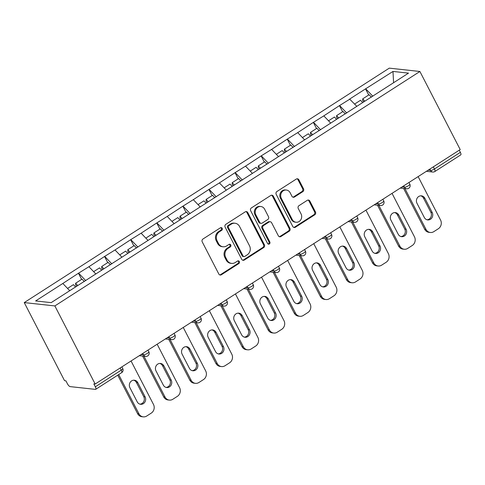 <?xml version="1.0" encoding="UTF-8"?>
<svg xmlns="http://www.w3.org/2000/svg" width="485" height="485" viewBox="0 0 485 485"><rect width="100%" height="100%" fill="white"/><g stroke="black" fill="none" stroke-linecap="round" stroke-linejoin="round"><path stroke-width="0.73" d="M222.191 228.332A1.455 1.316 96.2 0 0 220.396 227.817L202.948 239.02A2.079 1.879 96.2 0 0 202.227 241.863L218.826 274.031A2.079 1.879 96.2 0 0 221.39 274.759L238.838 263.555A1.455 1.316 96.2 0 0 238.353 260.857A1.455 1.316 96.2 0 0 237.547 261.051L235.292 262.506A6.644 6.02 96.2 0 1 231.618 263.391A6.644 6.02 96.2 0 1 227.083 260.16L225.701 257.48A6.644 6.02 96.2 0 1 228.005 248.387L230.26 246.938A1.455 1.316 96.2 0 0 229.775 244.24A1.455 1.316 96.2 0 0 228.968 244.434L226.713 245.883A6.644 6.02 96.2 0 1 223.039 246.774A6.644 6.02 96.2 0 1 218.505 243.543L217.122 240.863A6.644 6.02 96.2 0 1 219.426 231.769L221.687 230.32A1.455 1.316 96.2 0 0 222.191 228.332M223.039 246.774L222.148 246.677A6.644 6.02 96.2 0 1 217.613 243.446L216.231 240.766A6.644 6.02 96.2 0 1 218.535 231.672L220.79 230.223A1.455 1.316 96.2 0 0 220.742 227.659M219.802 274.928A2.079 1.879 96.2 0 0 220.499 274.662L237.947 263.458A1.455 1.316 96.2 0 0 237.899 260.9M231.618 263.391L230.727 263.294A6.644 6.02 96.2 0 1 226.192 260.063L224.81 257.383A6.644 6.02 96.2 0 1 227.113 248.29L229.369 246.841A1.455 1.316 96.2 0 0 229.32 244.276M302.804 191.666A2.079 1.879 96.2 0 0 303.525 188.823L298.863 179.802A2.079 1.879 96.2 0 0 296.299 179.068L276.923 191.514A2.079 1.879 96.2 0 0 276.201 194.352L292.807 226.519A2.079 1.879 96.2 0 0 295.371 227.247L314.747 214.806A2.079 1.879 96.2 0 0 315.468 211.963L309.842 201.063A2.079 1.879 96.2 0 0 307.278 200.329L298.984 205.658A2.079 1.879 96.2 0 0 298.263 208.501L301.052 213.903A5.553 5.032 96.2 0 1 300.852 219.711A5.553 5.032 96.2 0 1 296.056 222.251A5.553 5.032 96.2 0 1 292.267 219.547L281.336 198.371A5.553 5.032 96.2 0 1 281.542 192.563A5.553 5.032 96.2 0 1 286.338 190.029A5.553 5.032 96.2 0 1 290.127 192.727L291.946 196.261A2.079 1.879 96.2 0 0 294.51 196.989L302.804 191.666L301.912 191.569A2.079 1.879 96.2 0 0 302.634 188.726L297.972 179.705A2.079 1.879 96.2 0 0 296.996 178.801M460.21 149.586L95.169 384.029L54.86 305.932L419.901 71.489L460.21 149.586M247.793 212.6A2.079 1.879 96.2 0 0 245.228 211.866L225.852 224.312A2.079 1.879 96.2 0 0 225.137 227.15L241.736 259.317A2.079 1.879 96.2 0 0 244.301 260.051L263.676 247.605A2.079 1.879 96.2 0 0 264.398 244.761L247.793 212.6L246.901 212.503A2.079 1.879 96.2 0 0 245.925 211.599M251.388 207.913L270.763 195.467A2.079 1.879 96.2 0 1 273.328 196.201L289.933 228.362A2.079 1.879 96.2 0 1 289.212 231.206L280.918 236.528A2.079 1.879 96.2 0 1 278.354 235.801L271.624 222.754A2.079 1.879 96.2 0 0 269.06 222.021L263.555 225.555A2.079 1.879 96.2 0 0 262.84 228.399L269.848 241.979A1.455 1.316 96.2 0 1 268.538 244.161A1.455 1.316 96.2 0 1 267.544 243.452L250.672 210.751A2.079 1.879 96.2 0 1 251.388 207.913M54.86 305.932L24.25 302.585L389.291 68.142L419.901 71.489M368.703 95.011L365.532 88.87L349.637 99.073L356.814 106.336M365.532 88.87L392.983 71.441L408.509 73.138L51.167 302.634L35.635 300.936L62.826 283.476L69.731 290.709M81.619 279.384L78.449 273.243L62.826 283.476M78.449 273.243L88.925 266.72L95.83 273.952M107.718 262.621L104.548 256.48L88.925 266.72M104.548 256.48L115.018 249.957L121.929 257.189M133.818 245.859L130.647 239.723L115.018 249.957M130.647 239.723L141.117 233.194L148.028 240.427M159.917 229.102L156.746 222.961L141.117 233.194M156.746 222.961L167.216 216.431L174.127 223.664M186.01 212.339L182.845 206.198L167.216 216.431M182.845 206.198L193.315 199.674L200.226 206.907M212.109 195.576L208.938 189.435L193.315 199.674M208.938 189.435L219.414 182.912L226.319 190.144M238.208 178.813L235.037 172.678L219.414 182.912M235.037 172.678L245.513 166.149L252.418 173.381M264.307 162.057L261.136 155.915L245.513 166.149M261.136 155.915L271.612 149.392L278.517 156.619M290.406 145.294L287.235 139.153L271.612 149.392M287.235 139.153L297.711 132.629L304.616 139.862M316.505 128.531L313.334 122.39L297.711 132.629M313.334 122.39L323.804 115.866L330.715 123.099M342.604 111.768L339.433 105.633L323.804 115.866M339.433 105.633L349.903 99.104M339.7 105.657L346.726 113.017M313.601 122.42L320.627 129.78M287.502 139.183L294.528 146.537M261.403 155.946L268.429 163.299M235.31 172.702L242.336 180.062M209.211 189.465L216.237 196.825M183.112 206.228L190.138 213.582M157.013 222.991L164.039 230.345M130.914 239.748L137.94 247.107M104.815 256.51L111.841 263.87M78.715 273.273L85.742 280.627M95.169 384.029L93.829 383.884L95.333 386.794A3.177 1.085 -122.7 0 1 95.709 389.322A3.177 1.085 -122.7 0 1 95.4 389.376L70.149 386.618A3.177 1.085 -122.7 0 1 67.403 383.744L65.899 380.828L64.56 380.683L24.25 302.585M365.799 88.9L372.826 96.254M392.983 71.441L393.584 82.723M433.329 166.846L434.445 169.004L460.374 152.351L459.259 150.192M460.374 152.351A3.177 1.085 57.3 0 1 460.75 154.879L434.821 171.532A3.177 1.085 57.3 0 0 434.445 169.004A3.177 0.794 152.7 0 1 430.595 170.471L429.874 169.071M242.712 260.221A2.079 1.879 96.2 0 0 243.409 259.954L262.785 247.508A2.079 1.879 96.2 0 0 263.507 244.664L246.901 212.503M228.95 225.652A1.455 1.316 96.2 0 0 228.447 227.641L243.021 255.874A1.455 1.316 96.2 0 0 244.816 256.389L247.198 254.855A6.644 6.02 96.2 0 0 249.502 245.768L239.541 226.465A6.644 6.02 96.2 0 0 235.007 223.233A6.644 6.02 96.2 0 0 231.333 224.125L228.95 225.652L228.059 225.555A1.455 1.316 96.2 0 0 227.556 227.544L228.447 227.641M244.01 256.583L243.118 256.486A1.455 1.316 96.2 0 1 242.13 255.777L227.556 227.544M235.007 223.233L234.116 223.136A6.644 6.02 96.2 0 0 230.442 224.028L231.333 224.125M228.059 225.555L230.442 224.028M279.33 236.698A2.079 1.879 96.2 0 0 280.027 236.431L288.32 231.109A2.079 1.879 96.2 0 0 289.042 228.265L272.437 196.104A2.079 1.879 96.2 0 0 271.461 195.2M270.206 221.742L269.314 221.645A2.079 1.879 96.2 0 0 268.163 221.924L262.664 225.458A2.079 1.879 96.2 0 0 261.942 228.302L268.951 241.882L269.848 241.979M268.102 244.028A1.455 1.316 96.2 0 0 268.951 241.882M264.634 209.217A5.553 5.032 96.2 0 0 260.845 206.513A5.553 5.032 96.2 0 0 256.056 209.053A5.553 5.032 96.2 0 0 255.85 214.861L259.699 222.318A2.079 1.879 96.2 0 0 262.264 223.052L267.768 219.517A2.079 1.879 96.2 0 0 268.484 216.68L264.634 209.217M260.845 206.513L259.954 206.416A5.553 5.032 96.2 0 0 255.165 208.956A5.553 5.032 96.2 0 0 254.958 214.764L255.85 214.861M261.118 223.33L260.227 223.233A2.079 1.879 96.2 0 1 258.808 222.221L254.958 214.764M292.922 197.159A2.079 1.879 96.2 0 0 293.619 196.892L301.912 191.569M286.338 190.029L285.441 189.932A5.553 5.032 96.2 0 0 280.651 192.466A5.553 5.032 96.2 0 0 280.445 198.274L281.336 198.371M296.056 222.251L295.165 222.148A5.553 5.032 96.2 0 1 291.376 219.45L280.445 198.274M293.783 227.416A2.079 1.879 96.2 0 0 294.48 227.15L313.856 214.709A2.079 1.879 96.2 0 0 314.577 211.866L308.951 200.966A2.079 1.879 96.2 0 0 307.969 200.062M137.582 413.62L138.922 413.772A6.347 5.747 96.2 0 0 143.251 416.857L141.911 416.712A6.347 5.747 -83.8 0 1 137.582 413.62L117.734 375.172M133.708 380.198A4.971 4.504 -83.8 0 1 136.437 382.483L143.76 396.688A4.971 4.504 -83.8 0 1 139.965 404.169M138.922 413.772L118.686 374.565M143.251 416.857A6.347 5.747 96.2 0 0 146.755 416.009L151.272 413.105A6.347 5.747 96.2 0 0 153.472 404.423L131.053 360.979M129.907 387.679A4.971 4.504 -83.8 0 1 130.095 382.483A4.971 4.504 -83.8 0 1 134.381 380.216A4.971 4.504 -83.8 0 1 137.77 382.629L145.1 396.833A4.971 4.504 -83.8 0 1 144.918 402.029A4.971 4.504 -83.8 0 1 140.632 404.302A4.971 4.504 -83.8 0 1 137.237 401.883L129.907 387.679M75.581 286.956L73.435 284.64L67.542 288.423M84.317 281.549L82.056 279.105L75.611 283.24L77.758 285.556M76.727 286.217L75.593 284.992L75.611 283.24M163.681 396.863L165.015 397.009A6.347 5.747 96.2 0 0 169.35 400.095L168.01 399.949A6.347 5.747 -83.8 0 1 163.681 396.863L142.614 356.057M159.801 363.435A4.971 4.504 -83.8 0 1 162.53 365.726L169.859 379.925A4.971 4.504 -83.8 0 1 166.064 387.412M165.015 397.009L143.954 356.202M169.35 400.095A6.347 5.747 96.2 0 0 172.854 399.246L177.371 396.342A6.347 5.747 96.2 0 0 179.571 387.661L157.152 344.217M156.006 370.922A4.971 4.504 -83.8 0 1 156.194 365.72A4.971 4.504 -83.8 0 1 160.48 363.453A4.971 4.504 -83.8 0 1 163.869 365.872L171.199 380.07A4.971 4.504 -83.8 0 1 171.017 385.266A4.971 4.504 -83.8 0 1 166.731 387.539A4.971 4.504 -83.8 0 1 163.336 385.12L156.006 370.922M101.68 270.193L99.534 267.878L93.641 271.661M110.41 264.786L108.149 262.343L101.711 266.477L103.857 268.793M102.826 269.46L101.692 268.229L101.711 266.477M189.78 380.101L191.114 380.246A6.347 5.747 96.2 0 0 195.443 383.332L194.109 383.186A6.347 5.747 -83.8 0 1 189.78 380.101L168.713 339.294M185.9 346.672A4.971 4.504 -83.8 0 1 188.629 348.964L195.958 363.162A4.971 4.504 -83.8 0 1 192.163 370.649M191.114 380.246L170.053 339.439M195.443 383.332A6.347 5.747 96.2 0 0 198.953 382.483L203.47 379.585A6.347 5.747 96.2 0 0 205.67 370.898L183.251 327.46M182.105 354.159A4.971 4.504 -83.8 0 1 182.287 348.964A4.971 4.504 -83.8 0 1 186.579 346.69A4.971 4.504 -83.8 0 1 189.968 349.109L197.298 363.307A4.971 4.504 -83.8 0 1 197.116 368.503A4.971 4.504 -83.8 0 1 192.824 370.776A4.971 4.504 -83.8 0 1 189.435 368.357L182.105 354.159M127.779 253.431L125.633 251.115L119.74 254.898M136.509 248.023L134.248 245.58L127.81 249.72L129.956 252.036M128.925 252.697L127.791 251.472L127.81 249.72M215.873 363.338L217.213 363.483A6.347 5.747 96.2 0 0 221.542 366.575L220.208 366.424A6.347 5.747 -83.8 0 1 215.873 363.338L194.812 322.531M212 329.909A4.971 4.504 -83.8 0 1 214.728 332.201L222.057 346.399A4.971 4.504 -83.8 0 1 218.262 353.886M217.213 363.483L196.152 322.677M221.542 366.575A6.347 5.747 96.2 0 0 225.052 365.72L229.569 362.822A6.347 5.747 96.2 0 0 231.769 354.135L209.35 310.697M208.204 337.396A4.971 4.504 -83.8 0 1 208.386 332.201A4.971 4.504 -83.8 0 1 212.679 329.927A4.971 4.504 -83.8 0 1 216.067 332.346L223.397 346.545A4.971 4.504 -83.8 0 1 223.215 351.746A4.971 4.504 -83.8 0 1 218.923 354.014A4.971 4.504 -83.8 0 1 215.534 351.595L208.204 337.396M153.878 236.668L151.732 234.352L145.839 238.141M162.608 231.26L160.347 228.823L153.909 232.958L156.055 235.273M155.024 235.934L153.884 234.71L153.909 232.958M241.973 346.575L243.312 346.726A6.347 5.747 96.2 0 0 247.641 349.812L246.301 349.667A6.347 5.747 -83.8 0 1 241.973 346.575L220.911 305.768M238.099 313.152A4.971 4.504 -83.8 0 1 240.827 315.438L248.156 329.642A4.971 4.504 -83.8 0 1 244.361 337.123M243.312 346.726L222.251 305.914M247.641 349.812A6.347 5.747 96.2 0 0 251.151 348.964L255.668 346.06A6.347 5.747 96.2 0 0 257.868 337.378L235.443 293.934M234.303 320.633A4.971 4.504 -83.8 0 1 234.485 315.438A4.971 4.504 -83.8 0 1 238.772 313.171A4.971 4.504 -83.8 0 1 242.167 315.583L249.496 329.788A4.971 4.504 -83.8 0 1 249.314 334.983A4.971 4.504 -83.8 0 1 245.022 337.257A4.971 4.504 -83.8 0 1 241.633 334.838L234.303 320.633M179.977 219.911L177.831 217.595L171.939 221.378M188.707 214.503L186.446 212.06L180.008 216.195L182.148 218.511M181.117 219.171L179.983 217.947L180.008 216.195M268.072 329.818L269.411 329.964A6.347 5.747 96.2 0 0 273.74 333.049L272.4 332.904A6.347 5.747 -83.8 0 1 268.072 329.818L247.01 289.012M264.198 296.39A4.971 4.504 -83.8 0 1 266.926 298.681L274.255 312.88A4.971 4.504 -83.8 0 1 270.46 320.367M269.411 329.964L248.35 289.157M273.74 333.049A6.347 5.747 96.2 0 0 277.25 332.201L281.767 329.297A6.347 5.747 96.2 0 0 283.967 320.615L261.542 277.171M260.403 303.877A4.971 4.504 -83.8 0 1 260.584 298.675A4.971 4.504 -83.8 0 1 264.871 296.408A4.971 4.504 -83.8 0 1 268.266 298.827L275.595 313.025A4.971 4.504 -83.8 0 1 275.407 318.221A4.971 4.504 -83.8 0 1 271.121 320.494A4.971 4.504 -83.8 0 1 267.732 318.075L260.403 303.877M206.076 203.148L203.93 200.832L198.038 204.615M214.806 197.741L212.545 195.297L206.107 199.432L208.247 201.748M207.216 202.415L206.083 201.184L206.107 199.432M294.171 313.055L295.51 313.201A6.347 5.747 96.2 0 0 299.839 316.287L298.499 316.141A6.347 5.747 -83.8 0 1 294.171 313.055L273.11 272.249M290.297 279.627A4.971 4.504 -83.8 0 1 293.025 281.918L300.354 296.117A4.971 4.504 -83.8 0 1 296.559 303.604M295.51 313.201L274.449 272.394M299.839 316.287A6.347 5.747 96.2 0 0 303.349 315.438L307.866 312.54A6.347 5.747 96.2 0 0 310.067 303.852L287.641 260.415M286.502 287.114A4.971 4.504 -83.8 0 1 286.683 281.918A4.971 4.504 -83.8 0 1 290.97 279.645A4.971 4.504 -83.8 0 1 294.365 282.064L301.694 296.262A4.971 4.504 -83.8 0 1 301.506 301.464A4.971 4.504 -83.8 0 1 297.22 303.731A4.971 4.504 -83.8 0 1 293.831 301.312L286.502 287.114M232.169 186.385L230.029 184.07L224.137 187.853M240.906 180.978L238.644 178.535L232.2 182.675L234.346 184.991M233.315 185.652L232.182 184.427L232.2 182.675M320.27 296.293L321.61 296.438A6.347 5.747 96.2 0 0 325.938 299.53L324.598 299.378A6.347 5.747 -83.8 0 1 320.27 296.293L299.209 255.486M316.396 262.864A4.971 4.504 -83.8 0 1 319.124 265.156L326.453 279.354A4.971 4.504 -83.8 0 1 322.652 286.841M321.61 296.438L300.548 255.631M325.938 299.53A6.347 5.747 96.2 0 0 329.448 298.681L333.965 295.777A6.347 5.747 96.2 0 0 336.166 287.09L313.74 243.652M312.601 270.351A4.971 4.504 -83.8 0 1 312.783 265.156A4.971 4.504 -83.8 0 1 317.069 262.882A4.971 4.504 -83.8 0 1 320.464 265.301L327.787 279.499A4.971 4.504 -83.8 0 1 327.605 284.701A4.971 4.504 -83.8 0 1 323.319 286.968A4.971 4.504 -83.8 0 1 319.924 284.549L312.601 270.351M258.269 169.623L256.128 167.307L250.236 171.096M267.005 164.215L264.743 161.778L258.299 165.912L260.445 168.228M259.414 168.889L258.281 167.664L258.299 165.912M346.369 279.53L347.709 279.681A6.347 5.747 96.2 0 0 352.037 282.767L350.697 282.622A6.347 5.747 -83.8 0 1 346.369 279.53L325.308 238.723M342.495 246.107A4.971 4.504 -83.8 0 1 345.223 248.393L352.553 262.597A4.971 4.504 -83.8 0 1 348.751 270.078M347.709 279.681L326.641 238.869M352.037 282.767A6.347 5.747 96.2 0 0 355.541 281.918L360.058 279.014A6.347 5.747 96.2 0 0 362.259 270.333L339.839 226.889M338.694 253.588A4.971 4.504 -83.8 0 1 338.882 248.393A4.971 4.504 -83.8 0 1 343.168 246.125A4.971 4.504 -83.8 0 1 346.557 248.538L353.886 262.743A4.971 4.504 -83.8 0 1 353.704 267.938A4.971 4.504 -83.8 0 1 349.418 270.212A4.971 4.504 -83.8 0 1 346.023 267.793L338.694 253.588M284.368 152.866L282.221 150.55L276.329 154.333M293.104 147.458L290.842 145.015L284.398 149.15L286.544 151.465M285.513 152.126L284.38 150.902L284.398 149.15M372.468 262.773L373.802 262.918A6.347 5.747 96.2 0 0 378.136 266.004L376.796 265.859A6.347 5.747 -83.8 0 1 372.468 262.773L351.401 221.966M368.588 229.344A4.971 4.504 -83.8 0 1 371.316 231.636L378.646 245.834A4.971 4.504 -83.8 0 1 374.85 253.322M373.802 262.918L352.74 222.112M378.136 266.004A6.347 5.747 96.2 0 0 381.64 265.156L386.157 262.258A6.347 5.747 96.2 0 0 388.358 253.57L365.939 210.126M364.793 236.832A4.971 4.504 -83.8 0 1 364.981 231.63A4.971 4.504 -83.8 0 1 369.267 229.363A4.971 4.504 -83.8 0 1 372.656 231.781L379.985 245.98A4.971 4.504 -83.8 0 1 379.803 251.175A4.971 4.504 -83.8 0 1 375.517 253.449A4.971 4.504 -83.8 0 1 372.122 251.03L364.793 236.832M310.467 136.103L308.321 133.787L302.428 137.57M319.197 130.695L316.935 128.252L310.497 132.387L312.643 134.709M311.612 135.37L310.479 134.145L310.497 132.387M398.567 246.01L399.901 246.156A6.347 5.747 96.2 0 0 404.229 249.241L402.896 249.096A6.347 5.747 -83.8 0 1 398.567 246.01L377.5 205.203M394.687 212.582A4.971 4.504 -83.8 0 1 397.415 214.873L404.745 229.072A4.971 4.504 -83.8 0 1 400.95 236.559M399.901 246.156L378.84 205.349M404.229 249.241A6.347 5.747 96.2 0 0 407.739 248.393L412.256 245.495A6.347 5.747 96.2 0 0 414.457 236.807L392.038 193.369M390.892 220.069A4.971 4.504 -83.8 0 1 391.074 214.873A4.971 4.504 -83.8 0 1 395.366 212.6A4.971 4.504 -83.8 0 1 398.755 215.019L406.084 229.217A4.971 4.504 -83.8 0 1 405.903 234.419A4.971 4.504 -83.8 0 1 401.61 236.686A4.971 4.504 -83.8 0 1 398.221 234.267L390.892 220.069M336.566 119.34L334.42 117.024L328.527 120.807M345.296 113.933L343.034 111.489L336.596 115.63L338.742 117.946M337.712 118.607L336.578 117.382L336.596 115.63M424.66 229.247L426 229.393A6.347 5.747 96.2 0 0 430.328 232.485L428.995 232.339A6.347 5.747 -83.8 0 1 424.66 229.247L403.599 188.441M420.786 195.819A4.971 4.504 -83.8 0 1 423.514 198.11L430.844 212.309A4.971 4.504 -83.8 0 1 427.049 219.796M426 229.393L404.939 188.586M430.328 232.485A6.347 5.747 96.2 0 0 433.839 231.636L438.355 228.732A6.347 5.747 96.2 0 0 440.556 220.044L418.137 176.607M416.991 203.306A4.971 4.504 -83.8 0 1 417.173 198.11A4.971 4.504 -83.8 0 1 421.465 195.837A4.971 4.504 -83.8 0 1 424.854 198.256L432.183 212.454A4.971 4.504 -83.8 0 1 432.002 217.656A4.971 4.504 -83.8 0 1 427.709 219.923A4.971 4.504 -83.8 0 1 424.32 217.504L416.991 203.306M362.665 102.577L360.519 100.262L354.626 104.051M371.395 97.176L369.133 94.733L362.695 98.867L364.841 101.183M363.811 101.844L362.671 100.619L362.695 98.867M95.333 386.794L121.262 370.14L120.147 367.982M121.638 372.668A3.177 1.085 -122.7 0 0 121.262 370.14A3.177 0.794 -27.3 0 0 122.747 368.539A3.177 3.177 0 0 1 121.638 372.668L95.709 389.322M141.032 354.571L143.511 354.844L142.79 353.444M147.361 353.377A3.177 0.794 152.7 0 1 143.511 354.844A3.177 2.874 -83.8 0 0 145.676 356.39A3.177 3.177 0 0 0 148.84 351.777A3.177 0.794 -27.3 0 1 147.361 353.377M167.125 337.815L169.611 338.081L168.889 336.681M193.224 321.052L195.71 321.325L194.988 319.918M219.323 304.289L221.809 304.562L221.081 303.161M245.422 287.526L247.908 287.799L247.18 286.399M271.521 270.769L274.007 271.036L273.279 269.636M297.62 254.007L300.1 254.279L299.378 252.873M323.719 237.244L326.199 237.517L325.477 236.116M349.818 220.481L352.298 220.754L351.576 219.353M375.911 203.724L378.397 203.991L377.676 202.591M402.01 186.961L404.496 187.234L403.775 185.828M428.109 170.199L430.595 170.471A3.177 2.874 -83.8 0 0 432.759 172.017A3.177 3.177 0 0 0 434.821 171.532M173.46 336.62A3.177 0.794 152.7 0 1 169.611 338.081A3.177 2.874 -83.8 0 0 171.775 339.627A3.177 3.177 0 0 0 174.939 335.014A3.177 0.794 -27.3 0 1 173.46 336.62M199.559 319.858A3.177 0.794 152.7 0 1 195.71 321.325A3.177 2.874 -83.8 0 0 197.874 322.864A3.177 3.177 0 0 0 201.039 318.257A3.177 0.794 -27.3 0 1 199.559 319.858M225.658 303.095A3.177 0.794 152.7 0 1 221.809 304.562A3.177 2.874 -83.8 0 0 223.973 306.102A3.177 3.177 0 0 0 227.138 301.494A3.177 0.794 -27.3 0 1 225.658 303.095M251.751 286.332A3.177 0.794 152.7 0 1 247.908 287.799A3.177 2.874 -83.8 0 0 250.072 289.345A3.177 3.177 0 0 0 253.237 284.731A3.177 0.794 -27.3 0 1 251.751 286.332M277.85 269.575A3.177 0.794 152.7 0 1 274.007 271.036A3.177 2.874 -83.8 0 0 276.171 272.582A3.177 3.177 0 0 0 279.336 267.969A3.177 0.794 -27.3 0 1 277.85 269.575M303.95 252.812A3.177 0.794 152.7 0 1 300.1 254.279A3.177 2.874 -83.8 0 0 302.27 255.819A3.177 3.177 0 0 0 305.435 251.212A3.177 0.794 -27.3 0 1 303.95 252.812M330.049 236.049A3.177 0.794 152.7 0 1 326.199 237.517A3.177 2.874 -83.8 0 0 328.363 239.063A3.177 3.177 0 0 0 331.534 234.449A3.177 0.794 -27.3 0 1 330.049 236.049M356.148 219.287A3.177 0.794 152.7 0 1 352.298 220.754A3.177 2.874 -83.8 0 0 354.462 222.3A3.177 3.177 0 0 0 357.627 217.686A3.177 0.794 -27.3 0 1 356.148 219.287M382.247 202.53A3.177 0.794 152.7 0 1 378.397 203.991A3.177 2.874 -83.8 0 0 380.561 205.537A3.177 3.177 0 0 0 383.726 200.923A3.177 0.794 -27.3 0 1 382.247 202.53M408.346 185.767A3.177 0.794 152.7 0 1 404.496 187.234A3.177 2.874 -83.8 0 0 406.66 188.774A3.177 3.177 0 0 0 409.825 184.167A3.177 0.794 -27.3 0 1 408.346 185.767M218.535 231.672L219.426 231.769M216.231 240.766L217.122 240.863M217.613 243.446L218.505 243.543M229.369 246.841L230.26 246.938M227.113 248.29L228.005 248.387M224.81 257.383L225.701 257.48M226.192 260.063L227.083 260.16M237.947 263.458L238.838 263.555M220.499 274.662L221.39 274.759M220.79 230.223L221.687 230.32M263.507 244.664L264.398 244.761M262.785 247.508L263.676 247.605M243.409 259.954L244.301 260.051M242.13 255.777L243.021 255.874M272.437 196.104L273.328 196.201M289.042 228.265L289.933 228.362M288.32 231.109L289.212 231.206M280.027 236.431L280.918 236.528M268.163 221.924L269.06 222.021M262.664 225.458L263.555 225.555M261.942 228.302L262.84 228.399M258.808 222.221L259.699 222.318M293.619 196.892L294.51 196.989M291.376 219.45L292.267 219.547M308.951 200.966L309.842 201.063M314.577 211.866L315.468 211.963M313.856 214.709L314.747 214.806M294.48 227.15L295.371 227.247M297.972 179.705L298.863 179.802M302.634 188.726L303.525 188.823M136.437 382.483L137.77 382.629M143.76 396.688L145.1 396.833M162.53 365.726L163.869 365.872M169.859 379.925L171.199 380.07M188.629 348.964L189.968 349.109M195.958 363.162L197.298 363.307M214.728 332.201L216.067 332.346M222.057 346.399L223.397 346.545M240.827 315.438L242.167 315.583M248.156 329.642L249.496 329.788M266.926 298.681L268.266 298.827M274.255 312.88L275.595 313.025M293.025 281.918L294.365 282.064M300.354 296.117L301.694 296.262M319.124 265.156L320.464 265.301M326.453 279.354L327.787 279.499M345.223 248.393L346.557 248.538M352.553 262.597L353.886 262.743M371.316 231.636L372.656 231.781M378.646 245.834L379.985 245.98M397.415 214.873L398.755 215.019M404.745 229.072L406.084 229.217M423.514 198.11L424.854 198.256M430.844 212.309L432.183 212.454M121.88 366.872L122.747 368.539M145.676 356.39L139.292 355.693M147.98 350.109L148.84 351.777M171.775 339.627L165.385 338.93M174.079 333.347L174.939 335.014M197.874 322.864L191.484 322.167M200.178 316.584L201.039 318.257M223.973 306.102L217.583 305.404M226.277 299.827L227.138 301.494M250.072 289.345L243.682 288.648M252.376 283.064L253.237 284.731M276.171 272.582L269.781 271.885M278.475 266.301L279.336 267.969M302.27 255.819L295.88 255.122M304.574 249.539L305.435 251.212M328.363 239.063L321.979 238.359M330.667 232.782L331.534 234.449M354.462 222.3L348.078 221.603M356.766 216.019L357.627 217.686M380.561 205.537L374.171 204.84M382.865 199.256L383.726 200.923M406.66 188.774L400.27 188.077M408.964 182.493L409.825 184.167M432.759 172.017L426.37 171.314"/></g></svg>
